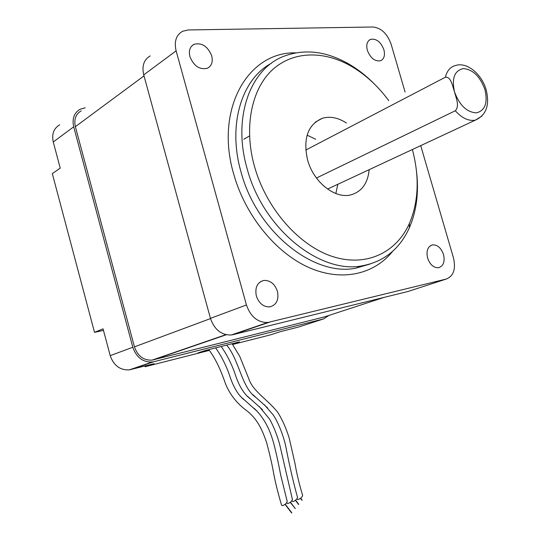 <?xml version="1.0" encoding="UTF-8"?>
<svg xmlns="http://www.w3.org/2000/svg" width="540" height="540" viewBox="0 0 540 540"><rect width="100%" height="100%" fill="white"/><g stroke="black" fill="none" stroke-linecap="round" stroke-linejoin="round"><path stroke-width="0.81" d="M481.91 116.114L475.328 120.164C468.673 121.325 461.997 118.193 455.294 110.761C459.871 106.157 455.909 97.585 454.505 91.868C452.608 86.393 451.123 76.585 445.399 77.207L305.755 150.066M295.272 508.572L290.257 502.335M247.354 396.131L262.535 409.732M291.829 500.762L292.835 501.613C295.34 500.735 296.912 499.345 297.547 497.428L297.446 497.138M252.754 394.598L267.712 408.017M241.859 397.636L257.31 411.453M286.652 502.76L287.658 503.631C290.176 502.754 291.755 501.35 292.403 499.419L292.295 499.129M208.751 349.637C214.448 357.068 219.598 367.227 224.201 380.099C228.359 392.789 236.257 403.279 247.894 411.581C256.325 418.844 261.34 426.917 266.686 442.807C269.744 454.336 271.91 463.691 273.2 470.887C274.954 480.911 277.749 492.345 281.59 505.197L282.44 505.67C284.965 504.785 286.558 503.375 287.213 501.431L287.105 501.14M346.397 123.005C338.108 117.612 330.075 116.046 322.299 118.307C307.834 124.612 302.92 138.47 307.564 159.874C313.47 182.176 335.084 199.193 350.899 194.859C361.733 191.707 367.828 183.31 369.185 169.661M335.84 193.523L337.831 184.282M271.35 63.288C241.697 78.995 227.441 124.889 240.968 171.794C256.635 231.721 313.74 276.872 355.759 268.198L370.197 263.986M392.756 251.208C374.166 274.496 341.672 282.123 308.624 267.401C275.65 252.659 245.207 215.474 233.665 173.947C214.562 108.999 248.245 51.489 295.603 52.873M388.746 100.642C377.784 85.799 365.054 74.196 350.541 65.833C323.075 50.274 292.106 51.037 271.62 70.578C251.228 90.133 243.763 128.068 254.455 166.334C266.267 208.744 299.167 245.788 332.633 256.547C366.174 267.381 396.441 252.659 409.421 223.425C418.635 201.542 419.62 176.904 412.378 149.519M416.495 171.234C418.973 192.2 416.596 211.059 409.367 227.799C399.749 248.981 384.068 261.644 362.333 265.781C320.254 274.435 262.906 228.879 247.084 168.507C232.281 117.558 250.243 68.674 284.026 56.214C304.499 48.695 325.822 51.131 347.99 63.538C357.338 68.87 366.066 75.634 374.186 83.828M189.904 56.612C193.806 66.056 199.625 69.944 207.36 68.27C211.646 65.995 213.097 61.85 211.714 55.836C207.779 46.312 201.886 42.464 194.056 44.294C189.938 46.595 188.554 50.706 189.904 56.612M367.342 50.308C370.454 58.138 374.855 61.621 380.552 60.75C384.129 59.002 385.243 55.33 383.893 49.721C380.781 41.857 376.339 38.394 370.582 39.339C367.099 41.108 366.019 44.759 367.342 50.308M427.592 258.053C429.955 264.613 433.586 267.84 438.473 267.739C443.394 266.186 445.075 261.779 443.522 254.522C441.139 247.921 437.468 244.701 432.52 244.876C427.714 246.463 426.067 250.857 427.592 258.053M256.338 295.974C258.991 303.413 263.486 307.051 269.811 306.896C276.494 305.006 279.031 299.815 277.432 291.303C274.732 283.763 270.155 280.145 263.702 280.442C257.236 282.4 254.779 287.577 256.338 295.974M296.966 498.785L297.965 499.608C300.463 498.737 302.022 497.354 302.656 495.45L302.549 495.16M144.895 366.012L145.085 366.734L154.042 363.697L129.29 369.88C120.042 370.271 113.683 365.533 110.207 355.658L103.059 328.826L94.514 332.37L103.471 330.386M315.664 139.232L307.098 135.162M145.085 366.734L209.257 350.426M232.605 344.493L270.378 334.894L279.936 331.776L298.553 327.051L323.575 318.924L153.914 361.692L130.869 369.569M110.207 355.658L132.813 347.247L73.697 126.826L53.264 141.98L60.23 168.136L52.312 173.624L94.514 332.37M232.403 344.176L239.362 341.881L204.809 350.636L197.829 352.964L209.054 350.116M405.074 92.023L391.115 44.185C387.295 33.669 381.247 27.938 372.985 27L188.291 29.95L182.574 31.28C176.141 34.999 173.988 41.526 176.114 50.848L246.436 304.965C250.621 316.778 257.749 322.616 267.813 322.488L446.29 279.038C453.56 276.075 455.969 269.075 453.512 258.039L420.714 145.631M53.264 141.98C51.577 134.096 53.723 128.372 59.704 124.801M85.232 107.797L80.17 109.228C74.102 112.833 71.942 118.699 73.697 126.826M323.575 318.924L328.968 315.407M132.813 347.247C136.404 357.44 142.904 362.36 152.307 362.002L153.914 361.692M324.284 316.94L152.024 360.133C143.546 360.47 137.686 356.042 134.447 346.856L75.371 126.691C73.791 119.367 75.742 114.082 81.223 110.835M269.514 322.184L232.943 334.685L407.963 291.499L446.29 279.038M232.943 334.685L231.262 334.989C221.387 335.205 214.441 329.656 210.445 318.357L246.436 304.965M176.114 50.848L143.728 74.871L210.445 318.357M143.728 74.871C141.723 65.927 143.883 59.602 150.221 55.904M455.294 110.761L316.447 178.018M454.505 91.868C459.547 105.347 466.877 112.347 476.496 112.867C485.129 110.558 487.944 102.782 484.927 89.552C480.121 76.484 472.939 69.498 463.381 68.594C454.511 70.497 451.555 78.253 454.505 91.868M144.005 75.89L75.371 126.691M210.506 318.58L134.447 346.856M226.294 334.76L153.421 359.863M384.048 297.398L323.123 317.318M445.399 77.207C446.924 70.976 450.117 67.129 454.97 65.678C466.837 61.344 481.613 74 486.101 89.627C489.935 104.976 486.344 115.148 475.328 120.164L327.564 189.068M302.184 500.141L300.706 498.19M298.755 504.346L295.596 500.182M295.299 508.586L290.439 502.193M291.823 512.845L285.242 504.212M226.658 345.101C239.321 360.058 241.549 387.733 256.034 397.568M297.547 497.428C293.362 482.429 289.373 465.102 285.579 445.453C282.994 434.295 277.654 421.173 273.038 414.686L264.269 404.636M221.171 346.491C226.706 354.308 231.235 363.163 234.772 373.059C238.667 385.54 243.911 394.187 250.519 398.999M292.403 499.419L279.49 443.684C276.818 434.417 273.571 426.31 269.75 419.357L259.187 406.431M215.642 347.888C221.211 355.759 225.774 364.662 229.318 374.598C233.287 387.187 238.505 395.8 244.964 400.451M287.213 501.431L280.651 474.95C277.945 460.33 274.185 444.008 272.363 438.912C268.508 426.289 262.406 416.057 254.05 408.233M350.541 65.833L347.99 63.538M243.81 139.239L249.514 135.965M232.106 343.717L239.747 356.36L248.765 378.689C252.855 391.183 266.571 398.682 277.344 411.797C281.907 418.723 285.842 427.403 289.143 437.839L294.962 463.34C296.75 473.756 299.315 484.461 302.656 495.45M152.307 362.002L129.29 369.88M225.882 334.665L152.024 360.133M267.813 322.488L231.262 334.989M260.354 281.765L263.702 280.442M430.65 245.552L432.52 244.876M369.07 40.25L370.582 39.339M191.693 46.028L194.056 44.294M362.333 265.781L355.759 268.198M409.421 223.425L409.367 227.799M315.299 122.141L322.299 118.307M291.634 512.987L285.053 504.36M298.566 504.488L295.414 500.33M301.995 500.283L300.524 498.339"/></g></svg>

